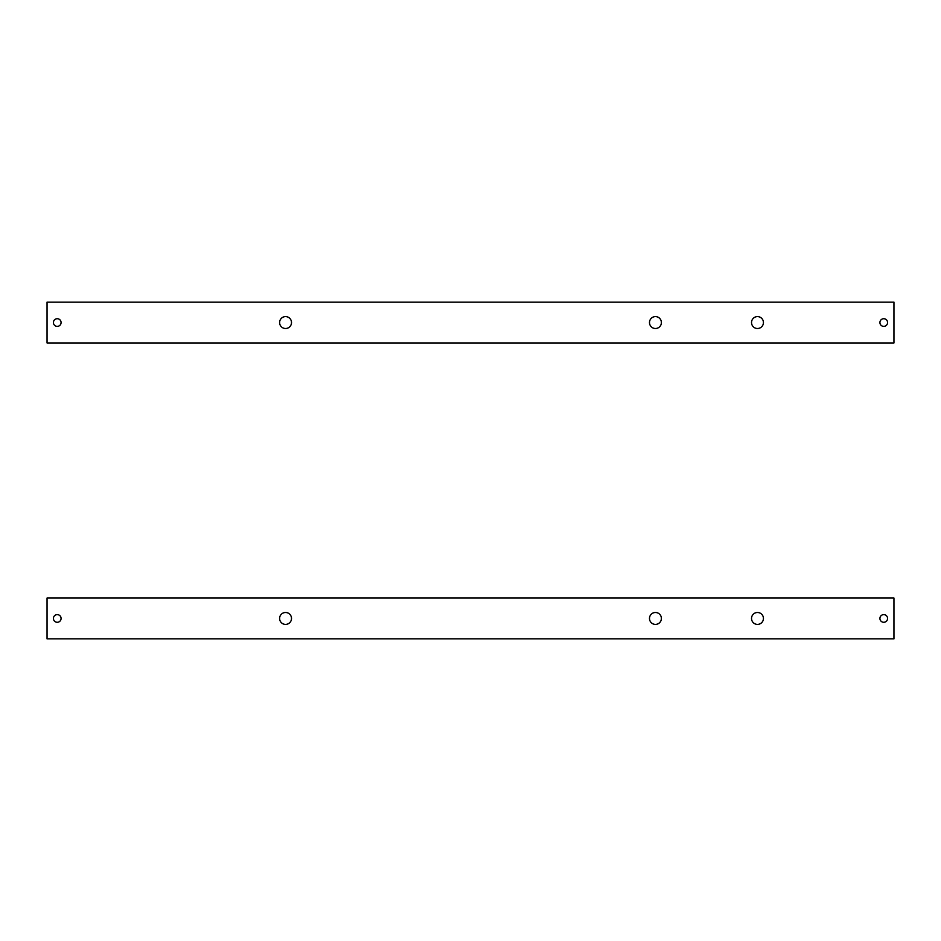 <?xml version="1.0" encoding="UTF-8"?>
<svg xmlns="http://www.w3.org/2000/svg" width="941" height="941" viewBox="0 0 941 941"><rect width="100%" height="100%" fill="white"/><g stroke="black" fill="none" stroke-linecap="round" stroke-linejoin="round"><path stroke-width="1.41" d="M763.433 618.449A5.952 5.952 0 0 0 757.481 612.497A5.952 5.952 0 0 0 751.53 618.449A5.952 5.952 0 0 0 757.481 624.401A5.952 5.952 0 0 0 763.433 618.449M661.394 618.449A5.952 5.952 0 0 0 655.442 612.497A5.952 5.952 0 0 0 649.49 618.449A5.952 5.952 0 0 0 655.442 624.401A5.952 5.952 0 0 0 661.394 618.449M291.51 618.449A5.952 5.952 0 0 0 285.558 612.497A5.952 5.952 0 0 0 279.606 618.449A5.952 5.952 0 0 0 285.558 624.401A5.952 5.952 0 0 0 291.51 618.449M887.575 618.449A3.823 3.823 0 0 0 883.752 614.626A3.823 3.823 0 0 0 879.917 618.449A3.823 3.823 0 0 0 883.752 622.283A3.823 3.823 0 0 0 887.575 618.449M61.083 618.449A3.823 3.823 0 0 0 57.248 614.626A3.823 3.823 0 0 0 53.425 618.449A3.823 3.823 0 0 0 57.248 622.283A3.823 3.823 0 0 0 61.083 618.449M47.05 638.857L893.95 638.857L893.95 598.041L47.05 598.041L47.05 638.857M763.433 322.551A5.952 5.952 0 0 0 757.481 316.599A5.952 5.952 0 0 0 751.53 322.551A5.952 5.952 0 0 0 757.481 328.503A5.952 5.952 0 0 0 763.433 322.551M661.394 322.551A5.952 5.952 0 0 0 655.442 316.599A5.952 5.952 0 0 0 649.49 322.551A5.952 5.952 0 0 0 655.442 328.503A5.952 5.952 0 0 0 661.394 322.551M291.51 322.551A5.952 5.952 0 0 0 285.558 316.599A5.952 5.952 0 0 0 279.606 322.551A5.952 5.952 0 0 0 285.558 328.503A5.952 5.952 0 0 0 291.51 322.551M887.575 322.551A3.823 3.823 0 0 0 883.752 318.717A3.823 3.823 0 0 0 879.917 322.551A3.823 3.823 0 0 0 883.752 326.374A3.823 3.823 0 0 0 887.575 322.551M61.083 322.551A3.823 3.823 0 0 0 57.248 318.717A3.823 3.823 0 0 0 53.425 322.551A3.823 3.823 0 0 0 57.248 326.374A3.823 3.823 0 0 0 61.083 322.551M47.05 342.959L893.95 342.959L893.95 302.143L47.05 302.143L47.05 342.959"/></g></svg>
